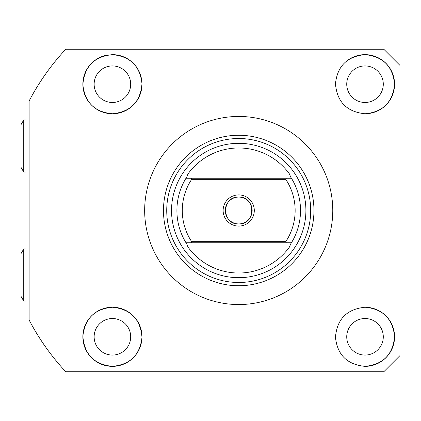 <?xml version="1.0" encoding="UTF-8"?>
<svg xmlns="http://www.w3.org/2000/svg" width="421" height="421" viewBox="0 0 421 421"><rect width="100%" height="100%" fill="white"/><g stroke="black" fill="none" stroke-linecap="round" stroke-linejoin="round"><path stroke-width="0.63" d="M238.718 282.486A71.986 71.986 0 0 0 310.698 210.5A71.986 71.986 0 0 0 238.718 138.514A71.986 71.986 0 0 0 166.732 210.5A71.986 71.986 0 0 0 238.718 282.486M238.718 135.257A75.243 75.243 0 0 0 163.474 210.5A75.243 75.243 0 0 0 238.718 285.743A75.243 75.243 0 0 0 313.961 210.5A75.243 75.243 0 0 0 238.718 135.257M365.018 113.759A29.559 29.559 0 0 0 394.577 84.2A29.559 29.559 0 0 0 365.018 54.641C383.215 56.488 393.067 66.523 394.572 84.742C392.525 102.482 382.673 112.154 365.018 113.759C346.883 111.928 337.032 101.929 335.458 83.753C337.374 66.05 347.225 56.346 365.018 54.641A29.559 29.559 0 0 0 348.683 59.561M365.018 65.929A18.271 18.271 0 0 0 346.741 84.2A18.271 18.271 0 0 0 365.018 102.471A18.271 18.271 0 0 0 383.289 84.2A18.271 18.271 0 0 0 365.018 65.929M365.018 366.359A29.559 29.559 0 0 0 394.577 336.8A29.559 29.559 0 0 0 365.018 307.241C382.678 308.856 392.53 318.523 394.572 336.247C393.072 354.477 383.221 364.512 365.018 366.359C347.193 364.618 337.342 354.919 335.458 337.263C337 319.107 346.851 309.098 365.018 307.241A29.559 29.559 0 0 0 362.128 307.383M365.018 318.529A18.271 18.271 0 0 0 346.741 336.8A18.271 18.271 0 0 0 365.018 355.071A18.271 18.271 0 0 0 383.289 336.8A18.271 18.271 0 0 0 365.018 318.529M112.418 366.359C94.236 364.518 84.384 354.493 82.863 336.279C84.895 318.534 94.746 308.851 112.418 307.241A29.559 29.559 0 0 0 82.858 336.8A29.559 29.559 0 0 0 112.418 366.359A29.559 29.559 0 0 0 141.977 336.8A29.559 29.559 0 0 0 112.418 307.241C130.568 309.077 140.419 319.086 141.972 337.263C140.077 354.929 130.226 364.628 112.418 366.359M112.418 318.529A18.271 18.271 0 0 0 94.141 336.8A18.271 18.271 0 0 0 112.418 355.071A18.271 18.271 0 0 0 130.689 336.8A18.271 18.271 0 0 0 112.418 318.529M106.602 55.219A29.559 29.559 0 0 0 112.418 113.759C94.757 112.149 84.905 102.482 82.863 84.753C84.353 66.539 94.204 56.498 112.418 54.641C130.236 56.382 140.088 66.081 141.972 83.737C140.43 101.903 130.578 111.912 112.418 113.759A29.559 29.559 0 0 0 141.977 84.2A29.559 29.559 0 0 0 112.418 54.641M112.418 65.929A18.271 18.271 0 0 0 94.141 84.2A18.271 18.271 0 0 0 112.418 102.471A18.271 18.271 0 0 0 130.689 84.2A18.271 18.271 0 0 0 112.418 65.929M238.718 304.551A94.051 94.051 0 0 0 332.769 210.5A94.051 94.051 0 0 0 238.718 116.449A94.051 94.051 0 0 0 144.661 210.5A94.051 94.051 0 0 0 238.718 304.551M238.718 371.732L383.826 371.732L399.95 355.608L399.95 65.392L383.826 49.268L65.729 49.268A236.476 236.476 0 0 0 29.112 101.014L29.112 319.986A236.476 236.476 0 0 0 65.729 371.732L238.718 371.732M399.95 65.392L383.826 49.268M383.826 371.732L399.95 355.608M238.718 194.912A15.588 15.588 0 0 1 254.3 210.5A15.588 15.588 0 0 1 238.718 226.088A15.588 15.588 0 0 1 223.13 210.5A15.588 15.588 0 0 1 238.718 194.912M238.718 197.065A13.435 13.435 0 0 1 252.153 210.5A13.435 13.435 0 0 1 238.718 223.935C221.362 224.772 221.393 196.228 238.718 197.065C256.052 196.233 256.068 224.751 238.718 223.935A13.435 13.435 0 0 1 225.282 210.5A13.435 13.435 0 0 1 238.718 197.065M182.282 210.5A56.43 56.43 0 0 0 191.676 241.67L285.759 241.67A56.43 56.43 0 0 0 285.759 179.33L191.676 179.33A56.43 56.43 0 0 0 182.282 210.5M185.987 242.749A61.808 61.808 0 0 1 185.987 178.251L186.787 176.983A61.808 61.808 0 0 0 185.987 178.251L291.443 178.251A61.808 61.808 0 0 0 290.643 176.983L291.443 178.251A61.808 61.808 0 0 1 291.443 242.749L290.643 244.017A61.808 61.808 0 0 0 291.443 242.749L185.987 242.749A61.808 61.808 0 0 0 186.787 244.017L185.987 242.749L191.102 242.749L191.676 241.67M305.899 210.5A67.181 67.181 0 0 0 238.718 143.319A67.181 67.181 0 0 0 171.536 210.5A67.181 67.181 0 0 0 238.718 277.681A67.181 67.181 0 0 0 305.899 210.5M186.787 176.983L187.982 173.952A62.529 62.529 0 0 1 289.448 173.952L290.643 176.983M291.443 178.251L286.333 178.251L285.759 179.33M285.759 241.67L286.333 242.749L291.443 242.749M290.643 244.017L289.448 247.048A62.529 62.529 0 0 1 187.982 247.048L186.787 244.017M191.676 179.33L191.102 178.251L185.987 178.251M29.112 249.1L23.739 248.932L23.739 301.057L29.112 300.889M23.739 301.057L21.05 296.4L21.05 253.584L23.739 248.932M29.112 120.111L23.739 119.943L23.739 172.068L29.112 171.9M23.739 172.068L21.05 167.416L21.05 124.6L23.739 119.943M187.982 173.952L289.448 173.952M289.448 247.048L187.982 247.048"/></g></svg>
